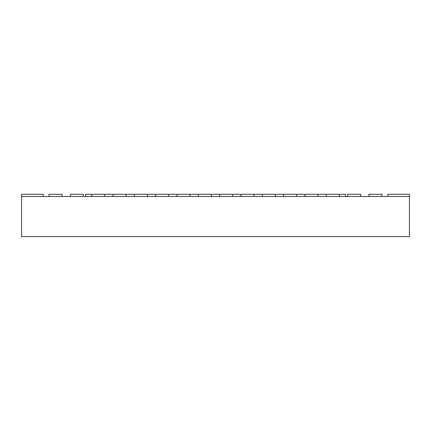 <?xml version="1.0" encoding="UTF-8"?>
<svg xmlns="http://www.w3.org/2000/svg" width="431" height="431" viewBox="0 0 431 431"><rect width="100%" height="100%" fill="white"/><g stroke="black" fill="none" stroke-linecap="round" stroke-linejoin="round"><path stroke-width="0.65" d="M70.064 236.592L50.669 236.592M409.45 196.498L21.55 196.498L21.55 236.592L409.45 236.592L409.45 194.322L387.781 194.322L387.781 196.498M43.219 196.498L43.219 194.322L21.55 194.322L21.55 196.498M381.936 196.498L381.936 194.322L368.968 194.322L368.968 196.498L381.936 196.498M360.612 196.498L360.612 194.322L347.645 194.322L347.645 196.498L360.612 196.498M85.489 196.498L85.489 194.322L91.717 194.322L91.717 196.498L104.685 196.498L104.685 194.322L113.046 194.322L113.046 196.498L126.008 196.498L126.008 194.322L134.37 194.322L134.37 196.498L147.337 196.498L147.337 194.322L155.699 194.322L155.699 196.498L168.666 196.498L168.666 194.322L177.028 194.322L177.028 196.498L189.99 196.498L189.99 194.322L198.352 194.322L198.352 196.498L211.319 196.498L211.319 194.322L219.681 194.322L219.681 196.498L232.648 196.498L232.648 194.322L241.01 194.322L241.01 196.498L253.972 196.498L253.972 194.322L262.334 194.322L262.334 196.498L275.301 196.498L275.301 194.322L283.663 194.322L283.663 196.498L296.63 196.498L296.63 194.322L304.992 194.322L304.992 196.498L317.954 196.498L317.954 194.322L326.315 194.322L326.315 196.498L339.283 196.498L339.283 194.322L345.511 194.322L345.511 196.498M326.315 194.322L339.283 194.322M304.992 194.322L317.954 194.322M283.663 194.322L296.63 194.322M262.334 194.322L275.301 194.322M241.01 194.322L253.972 194.322M219.681 194.322L232.648 194.322M198.352 194.322L211.319 194.322M177.028 194.322L189.99 194.322M155.699 194.322L168.666 194.322M134.37 194.322L147.337 194.322M113.046 194.322L126.008 194.322M91.717 194.322L104.685 194.322M83.355 196.498L83.355 194.322L70.388 194.322L70.388 196.498L83.355 196.498M62.032 196.498L62.032 194.322L49.064 194.322L49.064 196.498L62.032 196.498"/></g></svg>
